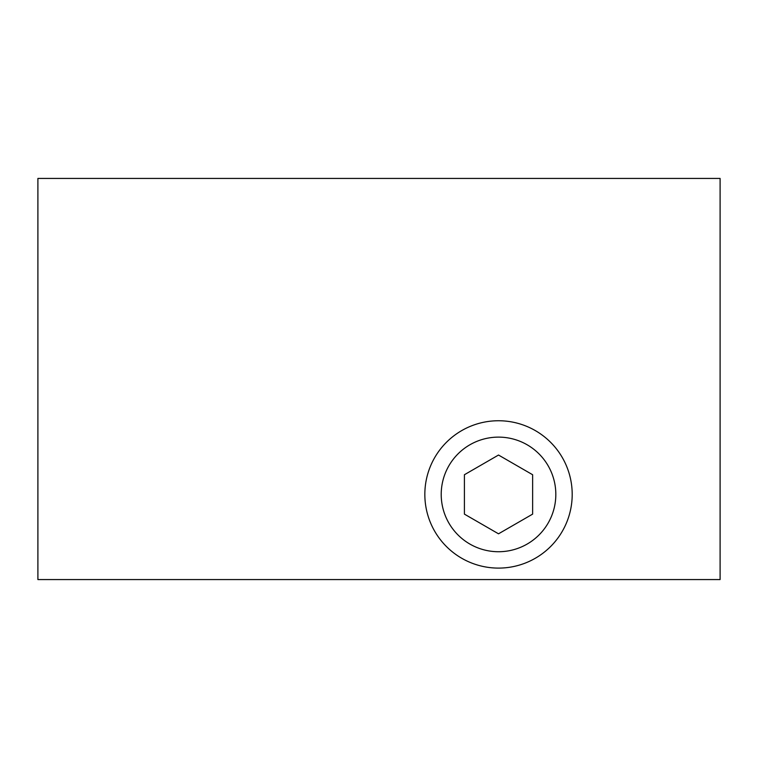 <?xml version="1.0" encoding="UTF-8"?>
<svg xmlns="http://www.w3.org/2000/svg" width="758" height="758" viewBox="0 0 758 758"><rect width="100%" height="100%" fill="white"/><g stroke="black" fill="none" stroke-linecap="round" stroke-linejoin="round"><path stroke-width="1.14" d="M572.195 494.424A73.678 73.678 0 0 0 498.518 420.747A73.678 73.678 0 0 0 424.84 494.424A73.678 73.678 0 0 0 498.518 568.102A73.678 73.678 0 0 0 572.195 494.424M720.1 579.567L720.1 178.433L37.9 178.433L37.9 579.567L720.1 579.567M441.213 494.424A57.305 57.305 0 0 0 498.518 551.729A57.305 57.305 0 0 0 555.822 494.424A57.305 57.305 0 0 0 498.518 437.12A57.305 57.305 0 0 0 441.213 494.424M464.408 514.123L498.518 533.812L532.628 514.123L532.628 474.735L498.518 455.037L464.408 474.735L464.408 514.123"/></g></svg>
